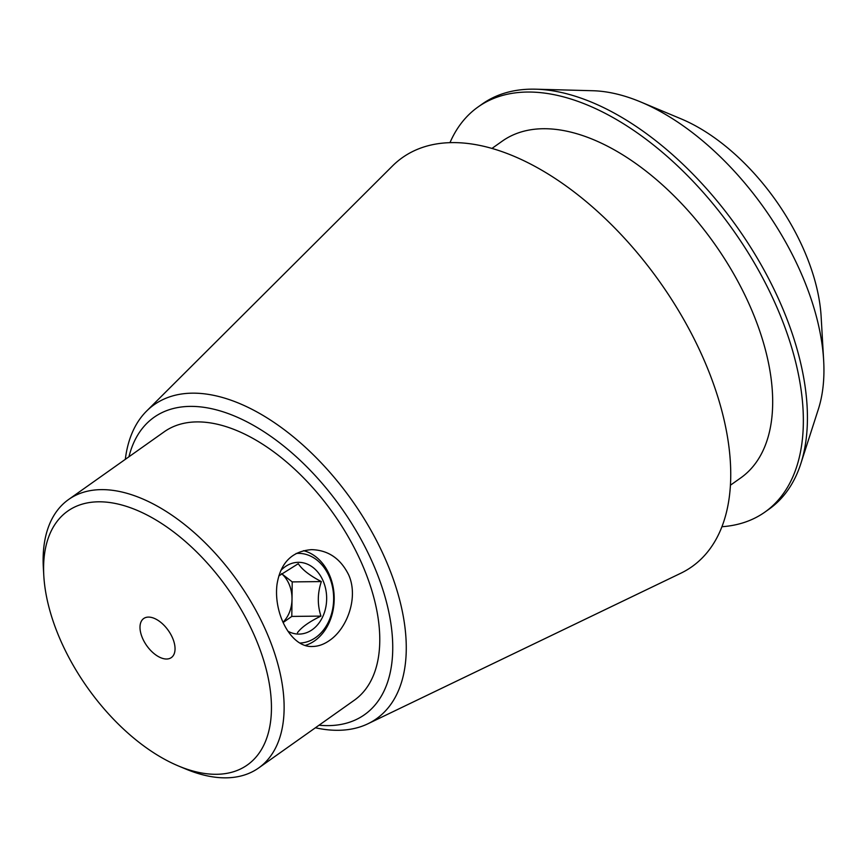 <?xml version="1.0" encoding="UTF-8"?>
<svg xmlns="http://www.w3.org/2000/svg" width="867" height="867" viewBox="0 0 867 867"><rect width="100%" height="100%" fill="white"/><g stroke="black" fill="none" stroke-linecap="round" stroke-linejoin="round"><path stroke-width="1.3" d="M303.526 550.675A48.476 37.758 -90.6 0 1 333.719 590.785A48.476 37.758 -90.6 0 1 314.819 640.702A48.476 37.758 -90.6 0 1 305.249 645.427M329.384 640.55C323.879 644.398 318.297 646.381 312.619 646.479C291.464 647.952 273.376 614.204 276.996 584.531C280.442 562.781 291.973 551.152 311.567 549.645C328.105 550.111 340.438 558.456 348.567 574.658C358.83 597.06 347.277 628.564 329.384 640.55M823.65 360.347L821.136 316.639A161.652 89.225 -125.3 0 0 681.083 118.855L640.691 101.959A211.18 116.557 54.7 0 1 823.65 360.347A211.18 116.557 54.7 0 1 818.34 409.267L800.848 463.563A248.19 136.986 -125.3 0 0 737.373 227.468A248.19 136.986 -125.3 0 0 535.763 89.193A248.19 136.986 -125.3 0 0 531.471 89.16A248.19 136.986 -125.3 0 0 482.15 104.073L478.085 106.955A248.19 136.986 -125.3 0 0 449.973 142.654M128.955 456.768A182.168 100.539 54.7 0 1 337.068 502.026A182.168 100.539 54.7 0 1 328.344 725.625A182.168 100.539 54.7 0 1 319.034 725.213M258.669 767.956L354.31 700.233A164.47 90.775 -125.3 0 0 349.368 538.765A164.47 90.775 -125.3 0 0 196.917 421.904A164.47 90.775 -125.3 0 0 164.231 431.788L68.591 499.511A164.47 90.775 54.7 0 1 101.266 489.627A164.47 90.775 54.7 0 1 253.717 606.488A164.47 90.775 54.7 0 1 258.669 767.956A164.47 90.775 54.7 0 1 225.984 777.84A164.47 90.775 54.7 0 1 185.841 769.062L178.515 766.005A155.496 85.822 54.7 0 1 43.805 575.753A155.496 85.822 54.7 0 1 132.423 508.463A155.496 85.822 54.7 0 1 263.2 658.833A155.496 85.822 54.7 0 1 216.479 774.296A155.496 85.822 54.7 0 1 178.515 766.005M43.805 575.753L43.35 567.842A164.47 90.775 54.7 0 1 68.591 499.511M166.594 659.018A23.918 13.2 54.7 0 1 144.421 642.014A23.918 13.2 54.7 0 1 143.694 618.529A23.918 13.2 54.7 0 1 168.296 630.428A23.918 13.2 54.7 0 1 171.352 657.576A23.918 13.2 54.7 0 1 166.594 659.018M535.763 89.193L592.779 90.732A211.18 116.557 54.7 0 1 640.691 101.959M721.929 526.724A248.19 136.986 -125.3 0 0 764.932 512.072L769.007 509.189A248.19 136.986 -125.3 0 0 800.848 463.563M764.932 512.072A248.19 136.986 -125.3 0 0 757.465 268.402A248.19 136.986 -125.3 0 0 527.407 92.043A248.19 136.986 -125.3 0 0 478.085 106.955M730.426 485.206L740.743 477.901A206.324 113.88 -125.3 0 0 734.533 275.338A206.324 113.88 -125.3 0 0 543.273 128.728A206.324 113.88 -125.3 0 0 502.275 141.126L491.957 148.43M315.404 727.781A192.387 106.186 -125.3 0 0 338.271 730.296A192.387 106.186 -125.3 0 0 367.955 723.761L680.823 573.228A250.585 138.308 -125.3 0 0 689.937 330.75A250.585 138.308 -125.3 0 0 452.13 142.611A250.585 138.308 -125.3 0 0 392.458 165.987L146.566 411.11A192.387 106.186 -125.3 0 0 125.314 459.337M367.955 723.761A192.387 106.186 -125.3 0 0 374.945 537.605A192.387 106.186 -125.3 0 0 192.376 393.163A192.387 106.186 -125.3 0 0 146.566 411.11M299.917 643.043A44.856 34.94 89.4 0 0 315.718 637.516A44.856 34.94 89.4 0 0 332.18 585.572A44.856 34.94 89.4 0 0 296.135 553.46M280.843 570.486A35.883 27.95 -90.6 0 1 285.102 566.769A35.883 27.95 -90.6 0 1 325.819 589.647A35.883 27.95 -90.6 0 1 298.281 634.08A35.883 27.95 -90.6 0 1 287.952 631.252M297.446 632.737C301.521 627.231 309.356 621.682 320.942 616.101C317.3 604.711 317.441 593.201 321.354 581.584C309.931 575.699 302.236 569.738 298.27 563.702L278.827 575.926M283.119 622.56L291.8 616.415L292.212 581.898L281.526 573.618A29.901 23.29 -90.6 0 1 292.006 599.162A29.901 23.29 -90.6 0 1 282.989 622.268M291.8 616.415L320.942 616.101M292.212 581.898L321.354 581.584"/></g></svg>

